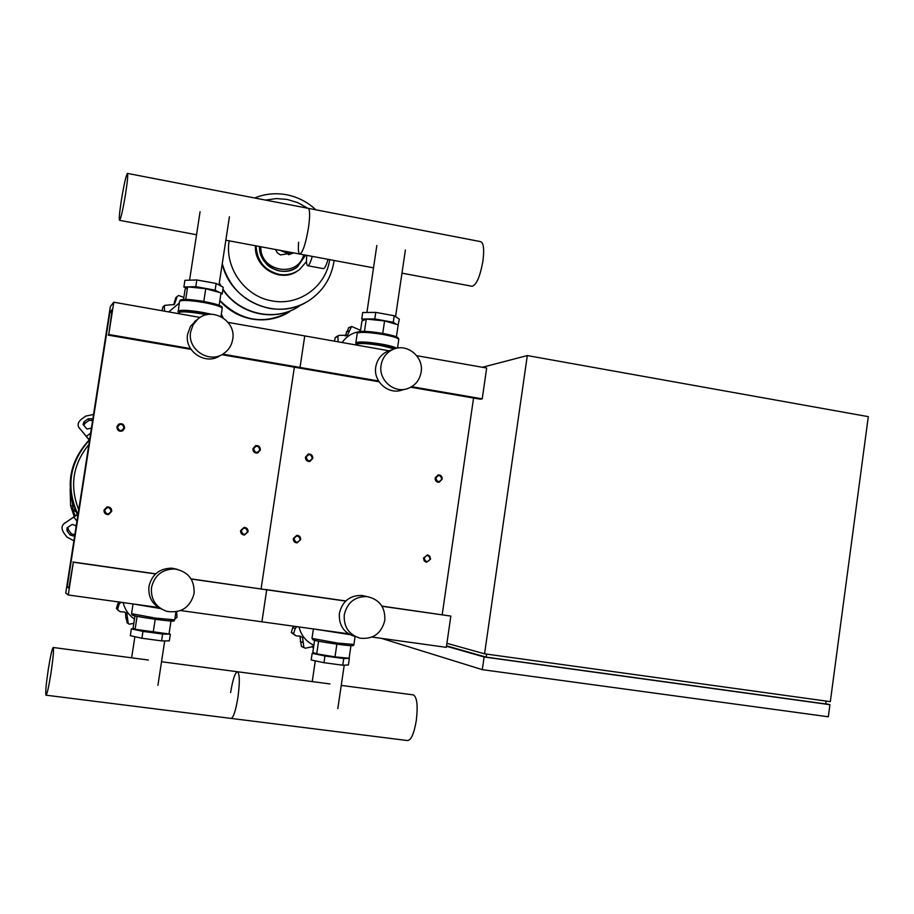 <?xml version="1.0" encoding="UTF-8"?>
<svg xmlns="http://www.w3.org/2000/svg" width="914" height="914" viewBox="0 0 914 914"><rect width="100%" height="100%" fill="white"/><g stroke="black" fill="none" stroke-linecap="round" stroke-linejoin="round"><path stroke-width="1.37" d="M381.446 638.36L482.295 669.654L828.312 716.782L829.923 704.683L484.112 656.983L446.489 646.244M825.73 703.723L829.923 704.683M446.546 645.855L486.179 657.132L825.696 703.963L826.085 701.061M484.112 656.983L482.295 669.654M486.614 654.104L486.179 657.132M484.569 653.818L527.309 355.569L868.3 416.647L830.323 701.655L484.569 653.818L446.912 643.307M527.309 355.569L482.421 367.279M116.878 426.849C117.209 430.597 119.174 431.922 122.773 430.802L124.601 428.095C124.235 424.279 122.236 422.988 118.592 424.21L116.878 426.849M117.586 426.929C120.362 423.171 122.51 423.513 124.018 427.958C121.242 431.728 119.094 431.385 117.586 426.929M305.436 457.16C305.482 460.165 306.978 461.604 309.926 461.456L312.794 458.337C312.725 455.298 311.206 453.87 308.224 454.064L305.436 457.16M306.179 457.24C308.818 453.561 310.863 453.892 312.302 458.222C309.663 461.913 307.618 461.581 306.179 457.24M252.938 448.717C253.018 451.87 254.618 453.298 257.702 452.99L260.387 449.917C260.284 446.729 258.673 445.312 255.543 445.666L252.938 448.717M253.669 448.797C256.343 445.095 258.422 445.426 259.884 449.802C257.2 453.504 255.132 453.173 253.669 448.797M435.098 477.999C435.098 480.775 436.435 482.204 439.108 482.272L442.205 479.142C442.205 476.343 440.856 474.914 438.16 474.88L435.098 477.999M435.864 478.079C438.412 474.457 440.388 474.777 441.782 479.039C439.234 482.661 437.269 482.352 435.864 478.079M103.979 510.161C103.99 513.177 105.51 514.639 108.538 514.582L111.725 511.326C111.691 508.241 110.114 506.779 107.007 506.95L103.979 510.161M104.676 510.263C107.475 506.459 109.623 506.79 111.142 511.234C108.355 515.039 106.195 514.719 104.676 510.263M293.28 538.54C293.223 541.145 294.457 542.596 296.993 542.893L300.672 539.648C300.729 537.009 299.461 535.558 296.879 535.296L293.28 538.54M294.022 538.643C296.673 534.918 298.729 535.227 300.18 539.568C297.53 543.293 295.473 542.985 294.022 538.643M240.576 530.646C240.519 533.319 241.81 534.781 244.438 535.033L248.06 531.765C248.105 529.046 246.791 527.584 244.107 527.378L240.576 530.646M241.307 530.748C243.992 527.001 246.072 527.309 247.545 531.674C244.849 535.421 242.77 535.113 241.307 530.748M423.456 558.054L424.245 560.99L426.461 562.281L430.597 559.117L429.786 556.158L427.535 554.878L423.456 558.054M424.21 558.157C426.769 554.49 428.757 554.787 430.163 559.048C427.603 562.716 425.627 562.418 424.21 558.157M286.733 253.029L280.255 250.39L286.733 253.029M323.259 268.613L323.91 268.488C325.178 267.551 326.549 264.5 328.023 259.325M306.75 255.349C306.201 261.895 306.544 265.357 307.789 265.745L308.269 265.586C309.48 264.637 310.817 261.564 312.268 256.377M287.202 251.693L289.818 253.898L292.926 252.767M284.562 251.201L288.721 254.709L293.68 252.904M289.818 253.898L288.721 254.709M219.874 300.466C241.113 321.488 264.42 325.213 289.818 311.617C264.42 325.213 241.113 321.488 219.874 300.466C228.66 310.417 239.445 316.587 252.23 318.997C264.9 321.1 276.725 319.055 287.704 312.896M296.776 307.687C273.058 322.071 238.737 313.856 222.879 289.555M220.56 285.831L219.246 283.409M299.084 306.293C275.251 322.288 239.194 314.37 222.947 289.098M221.085 286.116L219.326 282.883M222.239 263.769C230.111 300.683 276.005 321.077 306.681 301.986C276.005 321.077 230.111 300.683 222.239 263.769M265.528 200.086L276.405 198.567L287.396 199.481L297.998 202.748L307.721 208.232M329.668 259.633C326.115 286.55 298.889 306.259 272.086 300.889C245.123 296.639 224.501 267.985 229.128 240.828M275.514 249.511L277.33 252.824L280.449 254.926L287.602 253.772M125.744 192.808C123.082 208.998 121.025 218.172 119.585 220.343C118.877 219.52 119.437 213.042 121.265 200.909C123.881 184.948 125.926 175.785 127.4 173.397C128.131 174.071 127.583 180.549 125.744 192.808M225.827 240.211L299.918 254.069C302.911 252.241 305.767 243.444 308.498 227.655C310.132 215.647 309.983 209.192 308.041 208.301C309.983 209.192 310.132 215.647 308.498 227.655C305.767 243.444 302.911 252.241 299.918 254.069C298.478 253.681 298.044 249.739 298.604 242.221M401.966 273.16L472.172 286.288C476.571 284.78 480.17 276.325 482.946 260.913C484.397 249.156 483.597 242.724 480.57 241.627L127.4 173.397M223.13 317.878L221.337 314.05M183.851 297.404L178.641 295.508L177.202 296.444L174.38 304.511L164.623 305.379L163.332 306.59M173.729 304.83L175.819 297.724M162.041 310.737L162.898 307.035M162.829 307.127L164.394 305.619M164.326 305.71L164.543 311.171M168.736 311.914L179.27 303.071M216.241 291.577L206.507 288.915M204.965 288.63L191.574 287.27M220.868 293.92L222.216 293.897L223.233 287.27L216.15 283.466L196.818 279.958L184.902 280.335L183.885 286.996L186.228 288.184M216.15 283.466L215.133 290.161L195.79 286.665L187.77 286.882M196.818 279.958L195.79 286.665M187.621 286.893L183.885 286.996M222.216 293.897L220.971 293.234M219.543 292.48L215.133 290.161M183.531 299.518L185.108 289.235L187.644 286.87L205.753 288.71L221.028 292.891L219.132 305.322M185.713 299.449L187.644 286.87M203.811 301.403L205.753 288.71M360.562 330.32L351.57 326.435L347.503 335.255L346.326 335.769M360.059 330.297L360.676 329.566M345.161 335.941L348.805 327.68M334.455 341.162L335.221 337.632L336.923 336.363M347.503 335.255L339.22 335.358L335.289 337.552M335.221 337.632L337.963 336.375M337.906 336.455L338.123 341.813M342.122 342.522C346.635 336.135 352.724 332.468 360.39 331.508M393.294 323.419L385.342 321.168M383.789 320.871L369.542 319.386M398.058 325.601L399.304 319.123L394.242 315.741L375.78 312.394L362.709 312.508L361.738 319.009L363.703 320.231M394.242 315.741L393.271 322.276L374.809 318.952L361.738 319.009M375.78 312.394L374.809 318.952M396.31 324.264L393.271 322.276M360.379 331.531L361.944 321.031L366.308 319.055L384.577 320.951L398.184 324.801L396.402 336.889M364.48 331.382L366.308 319.055M382.749 333.37L384.577 320.951M134.472 619.064C128.611 615.031 124.841 609.535 123.173 602.589M118.66 610.826L116.386 608.473L117.94 603.457L119.3 602.052M120.865 602.269L119.174 604.188L117.575 609.215L116.386 608.473M116.432 608.575L120.065 611.672L124.761 612.083L126.875 613.5L125.058 612.209M127.48 623.074L125.812 617.624L125.549 612.677M126.875 613.5L128.234 623.565L126.977 622.72M127.057 622.788L129.297 624.193L133.81 623.348M174.894 618.869L176.985 617.384L176.642 611.729M135.992 629.449L136.072 629.506C137.157 630.683 166.965 634.796 165.811 633.619M134.575 628.935L131.376 628.878L130.336 635.664L141.921 638.246L161.595 640.885L169.33 640.908L170.358 634.156L135.101 629.3L133.113 627.941L134.964 615.876M141.921 638.246L142.961 631.403L162.635 634.053L170.358 634.156M161.595 640.885L162.635 634.053M131.376 628.878L142.961 631.403M170.998 621.006L169.033 633.882M155.197 619.269L153.209 632.294M137.089 616.333L135.101 629.3M313.868 645.261C306.099 641.582 301.14 635.47 299.027 626.947M295.599 635.63L291.292 632.545L292.731 627.632L294.011 626.25M296.822 626.638L295.199 628.524L293.68 633.448L291.292 632.545M291.338 632.648L296.456 635.961L300.1 636.087L302.58 637.606L299.266 635.961M304.522 647.877L301.437 646.449L299.975 636.624M302.58 637.606L303.894 647.443L301.437 646.449M301.517 646.518L305.345 648.209L313.696 646.472M313.411 648.357L312.108 646.232M316.347 653.773L316.644 653.944C319.374 655.269 346.817 659.12 345.286 657.966M315.273 653.281L312.165 653.339L311.183 659.977L323.967 662.696L342.739 665.209L348.405 664.981L349.377 658.377L348.531 658.194M323.967 662.696L324.961 656.001L343.733 658.537L349.377 658.377M342.739 665.209L343.733 658.537M312.165 653.339L324.961 656.001M314.599 640.326L312.828 652.288L316.712 653.864L334.992 656.88L349.102 658.251L350.953 645.684M336.878 644.141L334.992 656.88M318.586 641.194L316.712 653.864M48.328 669.128C46.111 684.083 45.323 692.766 45.974 695.188C47.014 694.64 48.648 687.419 50.91 673.538C53.149 658.388 53.937 649.705 53.252 647.5C52.189 648.22 50.556 655.418 48.328 669.128M237.914 697.531C235.652 711.081 233.321 718.027 230.922 718.393C233.321 718.027 235.652 711.081 237.914 697.531C239.868 682.701 239.742 674.109 237.571 671.756C239.742 674.109 239.868 682.701 237.914 697.531M237.297 671.721L237.571 671.756C235.149 672.27 232.83 679.228 230.602 692.606M413.094 694.869L413.516 694.914C417.058 697.405 417.984 705.905 416.316 720.426C414.053 733.645 411.094 740.351 407.461 740.546L231.253 718.438M89.515 440.411L89.321 440.194C69.533 462.358 65.694 487.025 77.804 514.194L78.056 514.034M89.241 440.08C69.178 462.29 65.294 487.048 77.564 514.376C65.294 487.048 69.178 462.29 89.241 440.08M74.799 534.93L73.211 535.97L70.092 534.964L67.042 530.874L67.042 527.824L72.16 524.419L75.291 525.424L76.113 526.533M68.002 527.172L68.401 529.777L71.452 533.867L74.845 534.679M91.423 428.129L87.013 429.043L83.06 424.484L84.042 421.788L88.19 418.818L91.457 418.715L92.68 420.086M92.611 420.497L89.115 420.36L84.991 423.331L83.802 425.364M78.033 514.171L64.049 523.665L77.804 514.194M73.885 540.814L66.928 537.055L63.877 532.965C61.455 529.195 61.444 526.144 63.854 523.802L64.049 523.665M65.408 522.58L64.825 523.048M89.321 440.194L78.673 427.146C77.37 424.404 78.364 421.708 81.643 419.046L85.779 416.087L93.548 414.453M79.027 427.626L89.549 440.148M78.718 509.749C69.453 486.031 72.823 464.301 88.864 444.558M77.313 514.559C64.894 487.071 68.847 462.21 89.161 439.977M75.325 515.964L73.086 510.583L74 509.692M75.759 511.394L73.086 510.583L72.263 501.717M72.423 503.088L71.612 499.09M74.251 516.684L70.595 505.808L70.172 488.864M161.687 609.181C152.272 604.577 148.022 597.002 148.948 586.457C151.953 574.335 159.653 568.245 172.049 568.188L177.453 569.376M151.495 587.508C154.535 575.237 162.326 569.068 174.882 568.999C188.284 571.638 194.682 579.807 194.088 593.506C190.261 607.433 181.235 613.397 167.022 611.409C155.826 607.433 150.65 599.458 151.495 587.508M220.148 355.557C206.061 365.817 184.16 351.513 187.61 334.181L190.523 326.309L196.384 320.22M190.626 331.976L193.037 324.927L197.744 319.192C211.58 306.281 236.452 320.7 232.704 339.311C231.665 345.401 228.614 350.176 223.576 353.638C209.317 364.023 187.142 349.536 190.626 331.976M65.762 593.049L110.331 306.567L113.782 302.214L108.766 334.501L112.205 309.389L109.92 312.2L67.168 586.925L68.847 588.125L73.349 562.213L68.253 594.98L65.762 593.049M389.067 350.805L304.75 335.918L300.032 367.451L298.798 367.942L300.032 367.451L304.75 335.918L228.077 322.391M200.109 317.455L113.782 302.214M378.579 380.989L222.765 354.141M190.523 348.588L108.766 334.501M379.059 381.766L221.794 354.689M191.037 349.388L108.195 335.13M111.714 312.508L109.92 312.2M68.996 587.176L67.168 586.925M261.096 588.867L294.354 367.177L261.096 588.867M345.778 600.955L265.586 589.507L266.705 589.804L261.918 621.806L266.705 589.804L191.072 578.87M155.688 573.821L72.903 562.007M345.652 601.081L191.175 579.03M155.551 573.946L73.349 562.213M348.417 633.79L180.618 610.552M158.396 607.467L68.253 594.98M313.022 639.846L311.982 638.383L337.483 643.045L353.901 644.473L355.078 636.544C343.915 633.116 338.683 625.37 339.391 613.317C342.339 601.241 349.834 595.288 361.864 595.448L365.931 596.351M344.281 614.676C347.263 602.452 354.838 596.419 367.028 596.591C379.47 599.344 385.4 607.273 384.805 620.389C381.458 633.471 373.243 639.412 360.185 638.212C348.862 634.727 343.561 626.89 344.281 614.676M405.005 389.261L402.011 390.027C388.576 395.099 373.072 381.515 375.768 366.937C377.094 359.59 381.047 354.381 387.616 351.319L389.912 350.508M381.081 365.2C382.418 357.762 386.416 352.484 393.066 349.388C406.879 342.819 424.005 356.791 421.126 372.181C419.629 380.281 415.127 385.742 407.633 388.587C394.037 393.717 378.35 379.961 381.081 365.2M410.774 387.228L480.387 399.212L482.226 398.847L486.671 368.034L416.704 355.683M482.226 398.847L411.688 386.691M442.193 614.722L473.555 398.036M372.021 637.058L446.329 647.352L450.842 616.093L381.915 606.108M450.842 616.093L382.006 606.268M334.113 260.467C331.576 277.685 323.168 291.075 308.909 300.637C296.822 308.155 283.626 310.726 269.299 308.372C245.089 302.854 229.403 287.967 222.251 263.7M259.485 246.506C258.513 265.677 283.1 278.736 297.461 266.842L305.584 255.132M256.103 245.877C256.925 260.981 264.58 270.475 279.044 274.36C286.528 275.594 293.291 274.051 299.346 269.721L306.498 261.587L299.346 269.721M297.221 271.184C280.118 283.214 253.589 267.151 255.52 245.775C256.103 261.13 263.723 270.795 278.427 274.794C285.648 276.005 292.229 274.588 298.158 270.555M260.878 246.769C259.507 271.527 297.85 278.53 303.665 254.778M176.071 299.941L174.437 301.449M220.948 316.598L222.193 308.429C221.771 306.738 215.67 304.773 203.879 302.523C190.695 300.352 182.629 299.906 179.681 301.163L180.024 300.489C180.024 299.952 181.795 298.33 201.491 301.014C220.651 304.67 222.81 306.601 222.216 308.281M178.013 311.24L178.024 311.126C180.161 309.675 188.284 310.075 202.382 312.359L211.477 314.256M206.633 314.77L202.028 313.879C188.547 311.697 180.778 311.308 178.733 312.691L178.584 313.651M209.717 314.313C195.825 310.988 176.253 309.526 178.184 311.914L179.521 301.392M178.721 312.657L178.653 312.542C180.732 310.6 190.443 311.263 207.786 314.542M181.075 300.169C183.326 297.039 224.924 304.351 221.062 307.184M349.114 330.777L346.28 332.033M397.51 348.085L398.744 339.665C398.744 338.203 393.5 336.478 383.023 334.49C370.307 332.41 361.875 331.873 357.751 332.89L358.379 332.011C358.322 330.754 367.005 331.302 384.406 333.679C400.172 337.369 397.978 337.54 398.79 339.38M355.797 343.024L355.832 342.784C358.574 341.368 367.165 341.813 381.606 344.11C389.398 345.538 394.437 346.909 396.733 348.234M394.38 348.874L381.184 345.583C367.359 343.378 359.145 342.956 356.517 344.292L356.483 344.521M396.07 348.383C389.718 344.624 353.615 340.271 355.934 343.515L356.186 343.858M356.517 344.338L356.391 344.132C354.198 341.071 387.787 344.989 395.042 348.668M359.088 331.908C363.475 329.406 401.452 335.815 397.659 338.409M119.174 604.188L117.94 603.457M127.103 618.47L125.812 617.624M132.062 614.916L131.547 613.694L155.62 618.115L174.745 619.818L175.956 611.854M160.236 608.518L133.535 604.028M139.271 604.817L159.116 607.913M173.18 620.755C177.545 622.605 134.347 616.687 132.701 615.202M295.199 628.524L292.731 627.632M302.808 642.462L300.272 641.468M349.788 634.602L314.427 629.083M320.997 629.986L348.84 634.065M352.05 645.261C358.848 647.42 317.661 641.788 313.399 639.971M74.56 534.861L73.211 535.97M71.452 533.867L70.092 534.964M68.401 529.777L67.042 530.874M84.991 423.331L84.042 421.788M89.115 420.36L88.19 418.818M92.394 420.257L91.457 418.715M73.885 517.107L76.936 521.209M77.747 516.033L76.959 514.959M90.623 433.225L86.487 436.207M88.761 439.086L89.835 438.309M73.668 511.086L75.668 511.177M70.595 505.808L72.126 505.819M219.006 284.997L229.414 216.755M200.075 211.717L189.575 280.187M394.517 323.762L394.608 323.156M395.568 316.621L405.382 250.002M376.831 245.523L366.914 312.462M134.884 636.681L131.639 657.817M157.928 685.363L164.703 640.897M315.296 660.845L312.222 681.581M337.826 708.579L344.224 665.152M345.206 658.491L345.298 657.886M307.789 265.745L323.407 268.647M286.128 313.776C275.434 319.306 264.066 321.065 252.024 319.066C239.308 316.667 228.58 310.554 219.828 300.74M315.867 209.809C307.572 202.051 297.907 197.047 286.87 194.808M286.768 194.785C275.708 192.717 265.003 193.779 254.652 197.984M296.205 267.722L297.461 266.842C291.372 271.161 284.62 272.361 277.216 270.418C271.275 267.585 263.095 266.979 259.507 246.517M119.585 220.343L196.544 234.738M299.918 254.069L373.518 267.836M177.202 296.444L175.602 297.93M164.623 305.379L163.115 306.796M178.184 311.903L178.733 312.691M351.193 326.606L348.428 327.852M339.22 335.358L336.523 336.546M356.414 345.035L355.832 342.784L357.248 333.267M131.547 613.694L133.044 603.96M132.461 615.145C132.404 615.83 156.077 619.749 167.856 620.766C177.762 621.097 172.46 621.2 174.734 619.875M311.982 638.383L313.388 628.935M313.285 639.949C316.61 641.285 343.333 645.364 350.725 645.672C353.101 645.81 354.164 645.444 353.889 644.576M230.922 718.393L46.111 695.2M329.954 683.923L161.527 661.747M148.388 660.022L53.252 647.5M413.516 694.914L341.242 685.409M63.854 523.802L65.214 522.717M79.621 428.677L78.673 427.146M73.646 509.681L75.028 509.726M174.882 568.999L172.049 568.188M197.744 319.192L194.636 321.557M367.028 596.591L361.864 595.448M393.066 349.388L387.616 351.319"/></g></svg>
